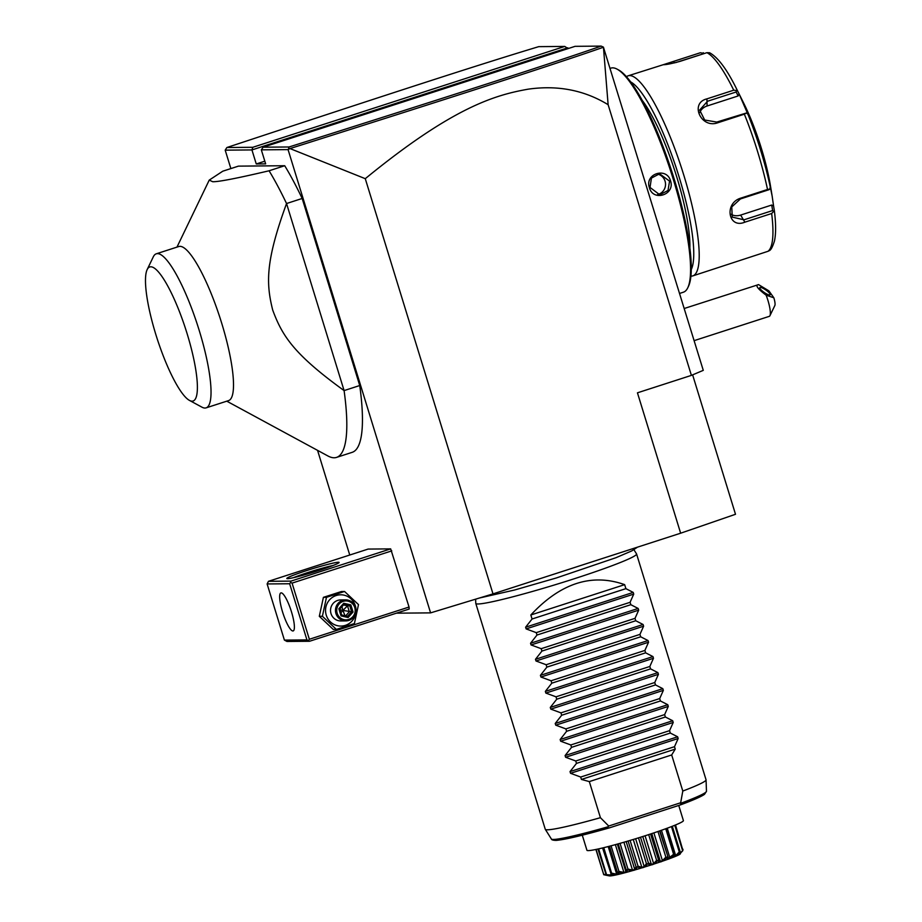 <?xml version="1.0" encoding="UTF-8"?>
<svg xmlns="http://www.w3.org/2000/svg" width="922" height="922" viewBox="0 0 922 922"><rect width="100%" height="100%" fill="white"/><g stroke="black" fill="none" stroke-linecap="round" stroke-linejoin="round"><path stroke-width="1.38" d="M692.618 374.862L735.502 514.28L680.643 533.204L492.993 593.883L430.586 612.876L396.402 613.176M230.869 168.576L225.199 150.159L226.881 147.52L252.812 147.29L564.76 46.423L568.056 48.601M349.749 555.021L317.56 450.362M225.199 150.159L251.937 149.929L256.258 163.966L265.651 163.886L261.329 149.848L288.067 149.606L430.586 612.876M176.966 247.119L209.236 180.101L222.79 171.192L238.429 166.133L284.714 165.73A168.219 35.912 72.1 0 1 302.174 198.472L359.73 385.534A168.219 35.912 -107.9 0 1 352.192 452.333L336.565 457.393A168.219 35.912 -107.9 0 0 344.09 390.594L359.73 385.534M409.045 607.033L390.674 548.878L290.995 581.114L290.557 582.427L292.078 583.107L309.354 639.269L409.045 607.033L409.184 609.039L309.504 641.274L286.973 641.47L284.402 640.099L306.934 639.903L309.504 641.274M390.674 548.878L368.143 549.074L268.463 581.309L267.126 583.949L284.402 640.099M567.802 47.794L251.937 149.929L252.812 147.29M264.821 161.2L256.258 163.966M603.449 47.241L608.128 104.705C584.375 90.172 557.752 84.985 528.283 89.157C495.448 94.954 453.186 106.745 365.273 178.684L290.004 148.569C461.058 94.459 551.667 65.266 603.449 47.241L703.279 370.356L691.396 375.381L637.448 392.818L680.643 533.204M608.128 104.705L691.396 375.381M365.273 178.684L492.993 593.883M564.76 46.423L538.725 46.653C479.463 64.517 389.833 93.629 226.881 147.52M290.004 148.569L288.067 149.606M603.495 47.172L601.132 46.1L575.086 46.331L263.139 147.197L261.329 149.848M263.139 147.197L289.07 146.978C459.283 93.134 549.789 63.998 601.132 46.1M288.505 148.811L289.07 146.978M694.139 340.644L769.317 316.338A16.826 3.596 -107.9 0 0 769.939 315.704A16.826 3.596 -107.9 0 0 769.87 308.328A16.826 3.596 -107.9 0 0 766.136 295.19L773.846 297.783A8.413 1.798 72.1 0 1 774.86 305.493L769.939 315.704M684.251 308.49L758.564 284.61L768.89 290.868L773.846 297.783M758.564 284.61C754.957 285.129 757.481 288.655 766.136 295.19M760.212 288.851A6.304 1.475 -145.1 0 1 759.82 287.583A6.304 1.475 -145.1 0 1 764.303 289.001A6.304 1.475 -145.1 0 1 769.766 293.542A6.304 1.475 -145.1 0 1 770.158 294.81A6.304 1.475 -145.1 0 1 765.663 293.392A6.304 1.475 -145.1 0 1 760.212 288.851M610.352 68.309L610.952 68.113A117.751 25.136 72.1 0 1 612.634 67.848A117.751 25.136 72.1 0 1 617.06 69.127A117.751 25.136 72.1 0 1 671.101 172.414A117.751 25.136 72.1 0 1 687.766 287.791A117.751 25.136 72.1 0 1 683.409 292.193L679.618 293.427M670.536 180.862C675.353 194.773 652.995 201.964 649.434 187.696C644.351 173.797 666.698 166.605 670.536 180.862L669.568 181.127L668.012 190.462L659.783 194.796L650.022 187.443L651.428 178.096L659.587 173.774L669.568 181.127M617.06 69.127L618.558 69.934A116.495 24.871 72.1 0 1 672.023 172.126A116.495 24.871 72.1 0 1 688.504 286.258L687.766 287.791M689.875 247.799A90.414 19.304 -107.9 0 0 642.185 100.325M630.636 81.897A100.936 21.552 72.1 0 1 677.071 170.489A100.936 21.552 72.1 0 1 691.293 269.489M626.464 76.733A105.131 22.451 72.1 0 1 628.124 75.823A105.131 22.451 72.1 0 1 629.634 75.581A105.131 22.451 72.1 0 1 682.902 172.299A105.131 22.451 72.1 0 1 692.825 275.885A105.131 22.451 72.1 0 1 691.327 276.127A105.131 22.451 72.1 0 1 690.935 276.116M692.825 275.885L767.991 251.303A105.131 22.451 -107.9 0 0 771.668 213.512L744.861 222.179C728.242 229.117 723.897 203.243 740.723 198.149L767.53 189.483A105.131 22.451 -107.9 0 0 744.365 114.167L717.558 122.845C700.893 128.734 689.506 102.953 706.932 98.861L733.728 90.195A105.131 22.451 -107.9 0 0 706.886 52.681L680.079 61.348C671.769 63.618 666.157 64.747 663.252 64.713L628.124 75.823M744.365 114.167L746.451 112.98L747.926 114.305A102.019 21.782 72.1 0 1 770.262 186.912L772.14 196.029L770.538 186.302A75.696 16.158 72.1 0 0 743.593 102.941L736.713 89.157A102.019 21.782 72.1 0 1 737.427 90.61L733.728 90.195M706.886 52.681L709.606 52.761C717.996 57.36 727.032 69.484 736.713 89.157M663.252 64.713L700.397 52.738L704.339 53.499M774.365 210.723C775.978 223.55 776.024 233.6 774.492 240.884C772.59 247.015 770.792 250.3 769.086 250.749L767.991 251.303M772.14 196.029L773.57 205.963L771.702 205.041L772.636 210.55L773.731 211.518L774.365 210.665L771.668 213.512M772.636 210.55L744.031 219.805L732.264 217.119L731.768 206.931L740.435 198.933L769.04 189.69L769.858 189.068L767.53 189.483M770.262 186.912L769.858 189.068M717.558 122.845L716.774 122.061L746.451 112.98M716.774 122.061L704.673 120.021L699.648 110.041L707.554 101.236L736.159 91.993L736.528 90.587M737.427 90.61L739.121 93.986L738.142 95.957L707.082 105.995A12.62 11.064 -174.4 0 0 699.752 112.611M736.159 91.993L738.142 95.957M739.121 93.986L747.926 114.305M773.57 205.963L774.365 210.665M675.676 62.615L703.198 53.868M703.117 53.741L703.336 52.727M771.702 205.041L740.643 215.08A12.62 10.234 -35.6 0 1 730.962 214.215M657.398 174.028A10.511 10.246 89.5 0 1 665.062 181.161A10.511 10.246 -90.5 0 1 657.593 194.565M209.236 180.101L212.705 181.726C218.491 181.911 237.277 178.269 269.074 170.777L284.714 165.73M302.174 198.472L286.546 203.531A168.219 35.912 -107.9 0 0 269.074 170.777M286.546 203.531L344.09 390.594C293.761 354.163 282.19 335.792 272.693 310.034C266.066 283.4 265.329 261.733 286.546 203.531M226.777 401.174L327.84 455.929A168.219 35.912 -107.9 0 0 334.156 457.773A168.219 35.912 -107.9 0 0 336.565 457.393M178.776 246.531A80.952 17.288 72.1 0 1 179.94 246.347A80.952 17.288 -107.9 0 1 220.957 320.821A80.952 17.288 -107.9 0 1 228.598 400.586L206.113 407.858A80.952 17.288 -107.9 0 0 198.484 328.094A80.952 17.288 -107.9 0 0 157.455 253.619A80.952 17.288 72.1 0 0 156.302 253.804L178.776 246.531M189.459 400.402A70.441 15.04 72.1 0 1 157.132 338.616A70.441 15.04 72.1 0 1 147.163 269.593A70.441 15.04 72.1 0 1 150.77 266.804A70.441 15.04 72.1 0 1 187.166 333.845A70.441 15.04 72.1 0 1 192.11 401.174A70.441 15.04 72.1 0 1 189.459 400.402L201.918 407.155A80.952 17.288 72.1 0 0 204.961 408.043A80.952 17.288 -107.9 0 0 206.113 407.858M147.163 269.593L153.306 256.823A80.952 17.288 72.1 0 1 156.302 253.804M290.995 581.114L268.463 581.309M338.362 562.247A27.337 1.786 162.9 0 1 339.065 562.558A27.337 1.786 162.9 0 1 315.439 571.559A27.337 1.786 162.9 0 1 287.549 578.682A27.337 1.786 162.9 0 1 286.915 578.601A27.337 1.786 162.9 0 1 308.778 569.9A27.337 1.786 162.9 0 1 338.362 562.247M292.078 583.107L391.769 550.872M309.354 639.269L308.455 640.583M306.934 639.903L289.658 583.753L267.126 583.949M281.164 592.869A19.973 4.264 72.1 0 1 291.294 611.251A19.973 4.264 72.1 0 1 293.173 630.936A19.973 4.264 72.1 0 1 292.885 630.971A19.973 4.264 72.1 0 1 282.766 612.6A19.973 4.264 72.1 0 1 280.887 592.915A19.973 4.264 72.1 0 1 281.164 592.869M289.658 583.753L290.557 582.427M293.461 577.679A25.228 1.648 162.9 0 1 333.13 565.474M319.312 616.311L323.403 597.341L341.463 591.509L344.54 591.475L358.497 604.602L354.405 623.56L336.357 629.403L322.389 616.276L319.312 616.311L333.28 629.426L336.357 629.403M355.327 605.742A15.639 15.248 -90.5 0 1 345.37 625.358A15.639 15.248 -90.5 0 1 326.25 615.135A15.639 15.248 -90.5 0 1 336.196 595.52A15.639 15.248 -90.5 0 1 355.327 605.742M345.623 599.876L340.691 599.922A10.511 10.246 89.5 0 0 331.01 613.603A10.511 10.246 89.5 0 0 340.875 620.955L345.808 620.909A10.511 10.246 -90.5 0 1 335.942 613.556A10.511 10.246 89.5 0 1 345.623 599.876A10.511 10.246 89.5 0 1 355.489 607.229A10.511 10.246 -90.5 0 1 345.808 620.909M322.389 616.276L326.48 597.318L344.54 591.475M326.48 597.318L323.403 597.341M354.751 607.552A9.462 9.22 -90.5 0 1 348.723 619.423A9.462 9.22 -90.5 0 1 337.152 613.234A9.462 9.22 89.5 0 1 343.168 601.363A9.462 9.22 89.5 0 1 354.751 607.552M348.136 617.51L353.045 612.012L350.856 604.89L349.807 605.812L343.906 604.475L339.803 609.039L341.613 614.974L341.036 615.896L341.613 614.974L341.036 615.896L348.136 617.51L347.536 616.322L351.628 611.735L349.807 605.812L347.502 605.835L342.903 610.422L341.958 606.653M353.045 612.012L342.903 610.422L345.243 616.345M338.847 608.774L339.792 609.05L343.918 604.452L343.756 603.276L338.847 608.774L339.792 609.05L338.847 608.774L341.036 615.896M343.503 604.924L347.502 605.835L349.334 611.759L345.646 615.896M340.956 612.75L342.903 610.422L340.034 609.73M633.933 549.743L636.526 553.868A84.109 5.486 162.9 0 1 636.572 553.961A84.109 5.486 162.9 0 1 566.431 581.252A84.109 5.486 162.9 0 1 477.999 603.979A84.109 5.486 162.9 0 1 475.787 603.426A84.109 5.486 162.9 0 1 475.775 603.334L475.625 599.173M636.572 553.961L706.045 779.782A84.109 5.486 162.9 0 1 706.056 779.874A84.109 5.486 162.9 0 1 682.799 791.053L671.689 754.957L675.238 749.102L581.425 779.436L589.319 781.591L600.418 817.687A84.109 5.486 162.9 0 1 547.461 829.788A84.109 5.486 162.9 0 1 545.294 829.327A84.109 5.486 162.9 0 1 545.259 829.247L475.787 603.426M624.655 584.652L530.83 614.986C560.507 583.107 591.774 573 624.655 584.652L625.888 588.651L633.218 592.408L633.737 594.114L630.083 602.308L630.821 604.694L638.151 608.451L638.681 610.157L635.016 618.351L635.754 620.748L643.083 624.494L643.614 626.199L639.949 634.394L640.686 636.791L648.028 640.548L648.546 642.242L644.893 650.436L645.631 652.834L652.96 656.591L653.479 658.285L649.826 666.479L650.563 668.876L657.893 672.634L658.423 674.328L654.758 682.522L655.496 684.919L662.826 688.676L663.356 690.371L659.691 698.565L660.429 700.962L667.77 704.719L668.289 706.425L664.635 714.608L665.373 717.005L672.703 720.762L673.221 722.468L669.568 730.65L670.306 733.048L677.635 736.805L678.166 738.51L570.557 773.304L580.687 777.039L581.425 779.436M570.557 773.304L570.027 771.599L576.481 763.393L670.306 733.048M673.221 722.468L565.612 757.262L575.743 760.996L576.481 763.393M565.612 757.262L565.094 755.556L571.548 747.339L665.373 717.005M668.289 706.425L560.68 741.219L570.81 744.953L571.548 747.339M560.68 741.219L560.161 739.513L566.615 731.296L660.429 700.962M663.356 690.371L555.747 725.176L565.878 728.899L566.615 731.296M555.747 725.176L555.217 723.47L561.671 715.253L655.496 684.919M658.423 674.328L550.814 709.133L560.945 712.856L561.671 715.253M550.814 709.133L550.284 707.428L556.738 699.21L650.563 668.876M653.479 658.285L545.87 693.09L556.001 696.813L556.738 699.21M545.87 693.09L545.351 691.385L551.805 683.167L645.631 652.834M648.546 642.242L540.937 677.036L551.068 680.77L551.805 683.167M540.937 677.036L540.419 675.342L546.873 667.125L640.686 636.791M643.614 626.199L536.005 660.993L546.135 664.727L546.873 667.125M536.005 660.993L535.475 659.299L541.929 651.082L635.754 620.748M638.681 610.157L531.072 644.951L541.191 648.685L541.929 651.082M531.072 644.951L530.542 643.256L536.996 635.039L630.821 604.694M633.737 594.114L526.128 628.908L536.258 632.642L536.996 635.039M526.128 628.908L525.609 627.202L532.063 618.996L625.888 588.651M530.83 614.986L532.063 618.996M678.166 738.51L674.501 746.693L675.238 749.102M682.799 791.053L680.667 802.762L608.727 826.031L600.418 817.687M589.319 781.591L671.689 754.957M680.667 802.762L681.346 803.074L680.171 804.987L609.246 827.91C582.6 835.493 564.898 839.654 556.116 840.391C553.096 840.322 551.517 839.861 551.379 838.997A81.148 5.301 -17.1 0 0 608.128 826.757L608.727 826.031M609.511 827.829C607.563 828.394 607.102 828.025 608.128 826.757M681.346 803.074A81.148 5.301 -17.1 0 0 706.471 791.283L704.523 794.326C701.123 796.677 693.114 800.192 680.505 804.871L680.171 804.987M582.289 835.194L586.934 850.28A50.468 3.296 -17.1 0 0 646.437 835.344A50.468 3.296 162.9 0 0 683.398 820.603L678.742 805.448M606.261 874.678L612.473 875.036L611.032 873.849C615.032 875.808 613.441 876.084 606.261 874.678A41.721 2.72 162.9 0 1 606.111 874.701L597.929 849.035M606.399 874.114L598.632 848.885M611.344 875.232L610.917 873.837M611.274 873.791L611.597 873.169L616.691 874.16L618.328 873.779L617.383 871.832L618.166 872.2C620.656 874.586 618.362 875.116 611.274 873.791A41.721 2.72 162.9 0 1 611.032 873.849L602.573 847.963M611.597 873.169L603.76 847.675M616.691 874.16L608.197 846.557M609.35 846.258L617.348 872.293L609.5 846.223M618.478 872.131L618.95 871.44L623.906 872.396L625.923 871.866L626.119 869.561L627.018 869.884C627.905 872.754 625.058 873.491 618.478 872.131A41.721 2.72 162.9 0 1 618.166 872.2M618.95 871.44L611.067 845.808M623.906 872.396L615.366 844.644M625.923 871.866L617.36 844.103M626.119 869.561L618.213 843.861M627.386 869.78L627.963 869.054L632.48 870.068L634.751 869.423L636.019 866.749L636.987 867.049C636.272 870.414 633.068 871.336 627.386 869.78A41.721 2.72 162.9 0 1 627.018 869.884M627.963 869.054L620.057 843.342M632.48 870.068L623.917 842.235M634.751 869.423L626.188 841.579M636.019 866.749L628.101 841.014M637.379 866.934L638.024 866.161L641.839 867.337L644.213 866.611L646.414 863.603L647.394 863.891C645.193 867.752 641.862 868.766 637.379 866.934A41.721 2.72 162.9 0 1 636.987 867.049M638.024 866.161L630.095 840.426M641.839 867.337L633.264 839.469M644.213 866.611L635.638 838.743M646.414 863.603L638.497 837.856M647.786 863.764L648.431 862.98L651.347 864.375L653.652 863.626L656.602 860.33L657.524 860.606C654.067 864.94 650.828 865.989 647.786 863.764A41.721 2.72 162.9 0 1 647.394 863.891M648.431 862.98L640.513 837.234M651.347 864.375L642.772 836.519M653.652 863.626L645.077 835.781M656.602 860.33L648.685 834.606M657.905 860.491L658.492 859.707L660.348 861.39L662.434 860.675L665.868 857.16L666.698 857.448C662.284 862.162 659.345 863.176 657.905 860.491A41.721 2.72 162.9 0 1 657.524 860.606M658.492 859.707L650.575 833.995M660.348 861.39L651.785 833.592M662.434 860.675L653.882 832.889M665.868 857.16L657.974 831.494M667.021 857.333L667.505 856.573L668.231 858.601L673.602 854.291L674.282 854.613C669.28 859.627 666.86 860.526 667.021 857.333A41.721 2.72 162.9 0 1 666.698 857.448M659.956 830.814L668.081 857.23L659.622 830.929M669.948 857.956L661.443 830.284M673.602 854.291L665.742 828.751M674.535 854.521L674.466 856.169L675.699 855.651L679.272 851.94L679.768 852.308C674.581 857.483 672.841 858.221 674.535 854.521A41.721 2.72 162.9 0 1 674.282 854.613M674.881 853.795L667.032 828.279L674.881 853.795M675.699 855.651L667.251 828.187M679.272 851.94L671.47 826.596M678.65 854.233L682.776 850.672C677.831 855.893 676.886 856.411 679.929 852.228A41.721 2.72 162.9 0 1 679.768 852.308M678.488 854.521L680.09 851.548L672.311 826.273M682.476 850.245L674.789 825.271M679.71 854.026L682.845 850.626A41.721 2.72 162.9 0 1 682.776 850.672M682.845 850.626L675.135 825.132M682.683 849.646L675.515 824.983M683.006 849.335L682.81 850.199M606.111 874.701L609.235 875.854L603.772 874.713A41.721 2.72 162.9 0 1 603.737 874.701L595.912 849.473M603.772 874.713L596.085 849.427M603.714 874.217L608.174 875.393M678.88 853.449C691.777 852.654 618.051 876.499 609.442 875.9L605.385 875.082M611.032 873.849L611.805 874.344M580.687 777.039L674.501 746.693M575.743 760.996L669.568 730.65M570.81 744.953L664.635 714.608M565.878 728.899L659.691 698.565M560.945 712.856L654.758 682.522M556.001 696.813L649.826 666.479M551.068 680.77L644.893 650.436M546.135 664.727L639.949 634.394M541.191 648.685L635.016 618.351M536.258 632.642L630.083 602.308M673.59 61.405L674.466 62.903M744.861 222.179L740.643 215.08M740.723 198.149L740.435 198.933M706.932 98.861L707.082 105.995M649.434 187.696L650.022 187.443M350.856 604.89L343.756 603.276M341.647 614.986L347.536 616.322L341.647 614.986L339.815 609.039M608.993 827.979A79.119 5.163 162.9 0 1 553.788 839.435M677.635 736.805L570.027 771.599M672.703 720.762L565.094 755.556M667.77 704.719L560.161 739.513M662.826 688.676L555.217 723.47M657.893 672.634L550.284 707.428M652.96 656.591L545.351 691.385M648.028 640.548L540.419 675.342M643.083 624.494L535.475 659.299M638.151 608.451L530.542 643.256M633.218 592.408L525.609 627.202M479.405 598.021L514.534 590.022L556.323 577.967L616.011 557.683L631.789 550.895L637.505 547.149M551.379 838.997L545.294 829.327M706.471 791.283L706.056 779.874"/></g></svg>
